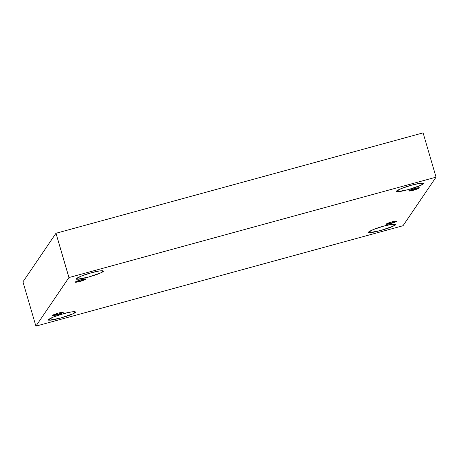 <?xml version="1.0" encoding="UTF-8"?>
<svg xmlns="http://www.w3.org/2000/svg" width="459" height="459" viewBox="0 0 459 459"><rect width="100%" height="100%" fill="white"/><g stroke="black" fill="none" stroke-linecap="round" stroke-linejoin="round"><path stroke-width="0.69" d="M414.649 188.511L408.648 190.961L418.419 188.546L419.463 187.8L414.649 188.511C419.067 187.433 420.324 187.444 418.419 188.546C414.936 189.951 411.826 190.801 409.101 191.093C408.166 190.766 410.013 189.906 414.649 188.511M411.407 185.229L401.126 188.603L396.404 191.363L397.54 191.684L408.441 189.59L420.828 185.316L423.445 183.457L419.4 183.422L411.407 185.229C420.559 182.516 427.484 182.573 420.828 185.316C416.795 187.547 399.68 192.229 397.54 191.684C392.422 192.166 402.612 187.427 411.407 185.229M91.364 272.761L81.082 276.134L76.366 278.894L77.496 279.21L88.403 277.116L100.791 272.841L103.407 270.982L99.356 270.953L91.364 272.761C100.515 270.047 107.44 270.104 100.791 272.841C96.757 275.079 79.642 279.755 77.496 279.21C72.379 279.692 82.568 274.952 91.364 272.761M81.163 279.715L75.161 282.17L84.926 279.749L85.976 279.009L81.163 279.715C85.575 278.636 86.831 278.647 84.926 279.749C81.444 281.155 78.34 282.004 75.615 282.296C74.679 281.975 76.527 281.115 81.163 279.715M58.488 313.038L52.487 315.494L62.258 313.072L63.308 312.332L58.488 313.038C62.906 311.959 64.162 311.971 62.258 313.072C58.775 314.478 55.671 315.327 52.94 315.62C52.01 315.293 53.858 314.438 58.488 313.038M63.508 313.704L53.227 317.077L48.505 319.837L49.641 320.158L60.548 318.064L72.935 313.79L75.546 311.931L71.501 311.896L63.508 313.704C72.66 310.99 79.585 311.053 72.935 313.79C68.896 316.021 51.787 320.703 49.641 320.158C44.523 320.64 54.713 315.901 63.508 313.704M383.552 226.178L373.265 229.552L368.548 232.311L369.684 232.627L380.586 230.533L392.973 226.258L395.589 224.399L391.544 224.371L383.552 226.178C392.703 223.464 399.628 223.522 392.973 226.258C388.939 228.496 371.824 233.172 369.684 232.627C364.566 233.109 374.756 228.37 383.552 226.178M391.98 221.835L385.979 224.285L395.744 221.869L396.794 221.123L391.98 221.835C396.392 220.756 397.649 220.768 395.744 221.869C392.261 223.269 389.157 224.118 386.432 224.417C385.497 224.09 387.344 223.229 391.98 221.835M403.008 225.73L35.9 326.131L22.95 281.837L35.9 326.131L403.008 225.73L436.05 177.163L423.1 132.869L55.992 233.27L68.942 277.563L436.05 177.163L403.008 225.73M423.1 132.869L436.05 177.163L68.942 277.563L35.9 326.131L68.942 277.563L55.992 233.27L22.95 281.837L55.992 233.27L423.1 132.869"/></g></svg>
